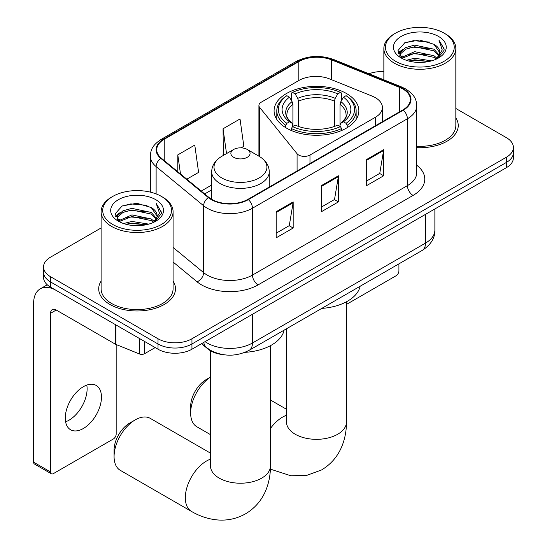 <?xml version="1.0" encoding="UTF-8"?>
<svg xmlns="http://www.w3.org/2000/svg" width="547" height="547" viewBox="0 0 547 547"><rect width="100%" height="100%" fill="white"/><g stroke="black" fill="none" stroke-linecap="round" stroke-linejoin="round"><path stroke-width="0.82" d="M375.386 97.687A23.993 13.853 0 0 0 372.179 96.135L329.609 78.925A23.993 13.853 0 0 0 298.881 80.477L261.261 102.193A8 4.615 0 0 0 258.916 105.462A8 4.615 0 0 0 259.668 107.41L297.076 153.728A8 4.615 0 0 0 309.978 155.04L375.386 117.277A23.993 13.853 0 0 0 382.415 107.479A23.993 13.853 0 0 0 375.386 97.687M346.442 93.503A42.386 24.471 0 0 0 300.248 88.197A42.386 24.471 0 0 0 274.081 110.802A42.386 24.471 0 0 0 286.498 128.107A42.386 24.471 0 0 0 332.692 133.413A42.386 24.471 0 0 0 358.859 110.802A42.386 24.471 0 0 0 346.442 93.503M223.108 354.654A23.993 13.853 180 0 1 207.928 348.986L201.508 343.694M101.106 227.962L50.57 257.138A23.993 13.853 0 0 0 43.541 266.936L43.541 277.384A23.993 13.853 0 0 0 50.57 287.175L158.015 349.212A23.993 13.853 0 0 0 191.949 349.212L506.365 167.683A23.993 13.853 0 0 0 513.394 157.885L513.394 152.661A23.993 13.853 0 0 1 506.365 162.459A23.993 13.853 0 0 0 513.394 152.661L513.394 147.437A23.993 13.853 0 0 0 506.365 137.646L455.836 108.47M43.541 266.936A23.993 13.853 0 0 0 50.57 276.727L158.015 338.764A23.993 13.853 0 0 0 191.949 338.764L191.949 343.988L506.365 162.459L191.949 343.988A23.993 13.853 0 0 1 158.015 343.988A23.993 13.853 0 0 0 191.949 343.988L191.949 349.212M50.57 276.727L50.57 281.951L158.015 343.988L50.57 281.951A23.993 13.853 0 0 1 43.541 272.16A23.993 13.853 0 0 0 50.57 281.951L50.57 287.175M101.106 281.096A38.386 22.16 0 0 0 98.706 288.809A38.386 22.16 0 0 0 109.947 304.481A38.386 22.16 0 0 0 151.786 309.287A38.386 22.16 0 0 0 175.478 288.809A38.386 22.16 0 0 0 173.084 281.096A38.386 22.16 0 0 1 175.478 288.809A38.386 22.16 0 0 1 151.786 309.287A38.386 22.16 0 0 1 109.947 304.481A38.386 22.16 0 0 1 98.706 288.809A38.386 22.16 0 0 1 101.106 281.096M402.879 88.997A25.593 14.776 180 0 1 410.373 99.445A25.593 14.776 180 0 1 402.879 109.892L247.935 199.347A25.593 14.776 180 0 1 208.872 197.378L161.358 158.199A25.593 14.776 180 0 1 156.736 149.728A25.593 14.776 180 0 1 164.23 139.28L298.833 61.565A25.593 14.776 180 0 1 331.612 59.91L399.46 87.342A25.593 14.776 180 0 1 402.879 88.997M403.33 88.737A26.229 15.145 0 0 0 399.83 87.035L331.974 59.609A26.229 15.145 0 0 0 298.382 61.305L163.779 139.02A26.229 15.145 0 0 0 160.839 158.411L208.345 197.59A26.229 15.145 0 0 0 248.386 199.607L403.33 110.152A26.229 15.145 0 0 0 403.33 88.737M276.208 211.689L276.208 237.808L293.171 228.017L293.171 201.898L276.208 211.689M276.208 233.179L289.274 225.631L293.103 202.766A6.4 3.692 -120 0 0 293.171 201.898M289.158 225.699L293.171 228.017M366.688 159.45L366.688 185.57L383.652 175.778L383.652 149.659L366.688 159.45M366.688 180.941L379.755 173.392L383.584 150.528A6.4 3.692 -120 0 0 383.652 149.659M379.639 173.461L383.652 175.778M321.445 185.57L321.445 211.689L338.415 201.898L338.415 175.778L321.445 185.57M321.445 207.06L334.511 199.511L338.347 176.647A6.4 3.692 -120 0 0 338.415 175.778M334.402 199.58L338.415 201.898M416.773 147.656A38.386 22.16 0 0 0 458.236 125.564A38.386 22.16 0 0 0 455.836 117.851A38.386 22.16 0 0 1 458.236 125.564A38.386 22.16 0 0 1 416.773 147.656M191.949 338.764L506.365 157.235A23.993 13.853 0 0 0 513.394 147.437M383.857 71.595A23.993 13.853 0 0 0 368.938 73.77M186.814 179.184L198.602 172.38L194.773 145.085L177.809 154.883L177.809 171.765M241.09 147.847L243.846 146.261L240.017 118.966L223.053 128.764L223.326 154.726M224.079 155.006L223.053 154.623M223.053 128.764L226.533 153.591M177.809 154.883L180.489 173.973M346.463 304.405L396.096 275.75A4 2.311 120 0 0 398.92 270.854L398.92 263.852M395.529 61.243A34.386 19.856 0 0 0 444.164 61.243A34.386 19.856 0 0 0 444.164 33.169A34.386 19.856 0 0 0 444.164 33.162L445.292 33.818A35.986 20.779 0 0 1 455.836 48.512A35.986 20.779 0 0 1 433.621 67.705A35.986 20.779 0 0 1 394.401 63.199A35.986 20.779 0 0 1 383.857 48.512A35.986 20.779 0 0 1 394.394 33.818L395.529 33.169A34.386 19.856 0 0 0 395.529 61.243M416.773 146.268A35.986 20.779 0 0 0 455.836 125.564L455.836 48.512M406.373 60.307L414.667 58.18L431.494 60.874M408.746 61.032L414.667 59.814L429.033 61.49L413.553 60.252L408.91 61.073M401.224 57.62L414.667 51.65L433.983 55.726L437.087 58.303M402.024 58.317L414.667 53.285L433.983 57.36L436.226 59.076M400.089 56.526L399.85 54.919L400.534 52.191L405.71 47.562L414.667 45.121L433.983 49.196L439.268 55.192M399.912 55.732L400.534 53.825L405.71 49.196L414.667 46.755L433.983 50.83L438.892 55.972M436.027 59.24A19.993 11.542 0 0 0 439.836 52.457A19.993 11.542 0 0 0 433.983 44.3L439.829 52.854M438.509 36.43A26.393 15.234 0 0 0 401.238 36.396A26.393 15.234 0 0 0 401.067 57.914A26.393 15.234 0 0 0 401.183 57.975A26.393 15.234 0 0 0 438.619 57.914A26.393 15.234 0 0 0 438.509 36.43M433.983 44.3L419.617 40.013L404.855 42.728L398.011 50.461L402.551 58.707M437.662 58.447L444.034 50.358L444.164 48.902L438.981 40.232L442.243 49.948L436.232 59.144M445.292 33.818L444.164 33.169A34.386 19.856 0 0 0 395.529 33.169M438.981 40.232L444.157 49.23M404.513 42.898L413.553 40.663L429.751 42.119M398.271 53.401L401.224 51.09M407.713 48.327L413.553 47.192L429.169 48.478M407.713 54.857L413.553 53.722L429.169 55.008M398.1 52.765L402.948 49.319M400.678 57.155L402.948 55.849M210.479 377.156A29.989 17.313 120 0 0 190.643 413.04L190.643 406.51A21.996 12.697 -60 0 1 206.198 379.577L210.479 377.109L206.198 379.577M190.643 413.04A29.989 17.313 120 0 0 196.858 426.769L210.479 434.633M285.739 127.656L285.739 125.284L286.874 123.321A38.071 21.976 0 0 1 286.874 95.677L289.493 97.188A34.386 19.856 0 0 0 289.493 121.81L292.077 123.28L292.912 126.364M292.912 125.106L292.912 104.429L292.077 101.639L289.493 97.188M291.394 100.463L291.394 93.058L292.529 92.409A38.071 21.976 0 0 1 340.412 92.409L337.793 93.92A34.386 19.856 0 0 0 295.148 93.92L297.732 98.378L298.566 101.168L298.566 126.453M334.374 126.453L334.374 101.168L335.208 98.378L337.793 93.92M321.759 308.405A43.986 25.394 0 0 0 360.138 286.245M291.394 128.552A39.664 22.899 0 0 0 341.547 128.552L340.412 126.589A38.071 21.976 0 0 1 292.529 126.589L291.394 128.552L291.394 130.535M341.547 130.535L341.547 128.552M286.874 95.677L285.739 96.327A39.664 22.899 0 0 0 276.803 110.802A39.664 22.899 0 0 0 285.739 125.284M340.412 92.409L341.547 93.058L341.547 100.463M292.529 126.589L295.148 125.078A34.386 19.856 0 0 0 337.793 125.078L340.412 126.589M289.493 121.81L286.874 123.321M295.148 93.92L292.529 92.409M292.077 101.639A30.762 17.757 0 0 0 292.077 123.28L292.221 123.376C287.852 119.15 286.067 116.279 286.881 114.767A29.593 17.087 0 0 1 292.912 104.429M347.201 125.284A39.664 22.899 0 0 0 356.138 110.802A39.664 22.899 0 0 0 347.201 96.327L346.066 95.677A38.071 21.976 0 0 1 346.066 123.321L347.201 125.284L347.201 127.656M346.066 123.321L343.448 121.81A34.386 19.856 0 0 0 343.448 97.188L346.066 95.677M343.448 97.188L340.863 101.639L340.029 104.429L340.029 125.106L340.863 123.28L343.448 121.81M340.029 104.429A29.593 17.087 0 0 1 346.06 114.767C346.866 116.292 345.089 119.157 340.719 123.376L340.863 123.28A30.762 17.757 0 0 0 340.863 101.639M340.029 126.364L340.029 125.106M114.077 456.595L114.077 450.065A21.996 12.697 -60 0 1 129.625 423.132L135.28 419.864A29.989 17.313 120 0 0 114.077 456.595A29.989 17.313 120 0 0 120.285 470.324L191.539 511.466A29.989 17.313 -60 0 1 186.944 487.432A29.989 17.313 -60 0 1 206.534 461.005A29.989 17.313 -60 0 1 210.479 459.159M233.678 157.297A9.6 5.538 0 0 0 247.251 157.297A9.6 5.538 0 0 0 247.251 149.461L259.169 156.339A26.447 15.268 0 0 1 259.169 177.939A26.447 15.268 0 0 1 221.767 177.939A26.447 15.268 0 0 1 221.767 156.339C215.251 160.209 211.887 165.351 211.675 171.758A28.793 16.622 0 0 0 220.106 183.512A28.793 16.622 0 0 0 251.483 187.115A28.793 16.622 0 0 0 269.261 171.758C269.042 165.351 265.685 160.209 259.169 156.339L247.251 149.461A9.6 5.538 0 0 0 233.678 149.461A9.6 5.538 0 0 0 233.678 157.297M245.022 352.336A43.986 25.394 0 0 0 284.132 330.128M210.479 453.135L150.281 418.38A29.989 17.313 120 0 0 135.28 419.864L129.625 423.132M86.788 385.095A25.593 14.776 -60 0 1 69.018 420.199A25.593 14.776 -60 0 1 65.599 421.792M83.37 428.486A25.593 14.776 120 0 0 100.087 405.936A25.593 14.776 120 0 0 96.163 385.423A25.593 14.776 120 0 0 83.37 386.695A25.593 14.776 120 0 0 66.652 409.245A25.593 14.776 120 0 0 70.577 429.751A25.593 14.776 120 0 0 83.37 428.486M144.586 341.458L144.586 353.697L155.191 347.577M115.355 324.583L56.225 290.443A31.993 18.468 -120 0 0 40.232 288.857A31.993 18.468 -120 0 0 33.606 303.503L33.606 462.181L50.57 471.972L50.57 313.294A8 4.615 60 0 1 52.225 309.636A8 4.615 60 0 1 56.225 310.033L115.355 344.172L115.355 324.583A4 2.311 0 0 0 115.889 324.836M50.57 471.972A4 2.311 120 0 0 51.397 473.805L34.434 464.006A4 2.311 -60 0 1 33.606 462.181M51.397 473.805A4 2.311 120 0 0 53.401 473.606L113.338 438.995A4 2.311 120 0 0 116.169 434.099L116.169 344.542M144.586 353.697A4 2.311 180 0 1 139.464 353.957L115.889 344.425A4 2.311 180 0 1 115.355 344.172M112.778 224.489A34.386 19.856 0 0 0 161.406 224.489A34.386 19.856 0 0 0 161.413 196.414L162.541 197.064A35.986 20.779 0 0 1 173.084 211.757A35.986 20.779 0 0 1 150.863 230.95A35.986 20.779 0 0 1 111.643 226.451A35.986 20.779 0 0 1 101.106 211.757A35.986 20.779 0 0 1 111.643 197.064L112.778 196.414A34.386 19.856 0 0 0 112.778 224.489M101.106 211.757L101.106 288.809A35.986 20.779 0 0 0 111.643 303.503A35.986 20.779 0 0 0 150.863 308.002A35.986 20.779 0 0 0 173.084 288.809L173.084 211.757M123.622 223.552L131.916 221.426L148.743 224.12M125.995 224.277L131.916 223.06L146.281 224.735M118.453 220.892L131.916 214.896L151.232 218.971L154.336 221.549M119.273 221.562L131.916 216.53L151.232 220.605L153.475 222.321M117.338 219.771L117.099 218.164L117.783 215.443L122.952 210.807L131.916 208.366L151.232 212.441L156.517 218.438M117.161 218.978L117.783 217.07L122.952 212.441L131.916 210L151.232 214.075L156.141 219.217M153.269 222.485A19.993 11.542 0 0 0 157.085 215.709A19.993 11.542 0 0 0 151.232 207.545L157.078 216.099M155.751 199.676A26.393 15.234 0 0 0 118.487 199.641A26.393 15.234 0 0 0 118.316 221.159A26.393 15.234 0 0 0 118.432 221.227A26.393 15.234 0 0 0 155.868 221.159A26.393 15.234 0 0 0 155.751 199.676M151.232 207.545L136.866 203.258L122.104 205.973L115.26 213.706L119.8 221.952M154.91 221.692L161.283 213.603L161.413 212.147L156.223 203.477L159.492 213.193L153.481 222.39M162.541 197.064L161.413 196.414A34.386 19.856 0 0 0 112.778 196.414M156.223 203.477L161.406 212.475M121.762 206.144L130.795 203.908L146.993 205.364M115.52 216.646L118.473 214.335M124.962 211.573L130.795 210.438L146.418 211.723M124.962 218.103L130.795 216.968L146.418 218.253M126.159 224.318L130.795 223.497L146.261 224.735M115.349 216.01L120.19 212.564M117.926 220.4L120.19 219.094M207.928 348.644L207.928 348.986M259.668 107.41L259.668 156.633M297.076 153.728L297.076 170.979M309.978 155.04L309.978 163.526M375.386 117.277L375.386 125.762M205.063 341.636A31.993 18.468 0 0 0 207.217 343.01A31.993 18.468 0 0 0 252.454 343.01L425.498 243.1A31.993 18.468 0 0 0 434.872 230.041C435.104 237.979 430.879 244.776 422.188 250.423L249.145 350.326A15.993 9.237 60 0 0 252.454 343.01L252.454 314.272M425.498 214.369L425.498 243.1A15.993 9.237 60 0 1 422.188 250.423M203.771 342.381A15.993 10.701 129.5 0 0 206.561 347.584L201.699 343.578M506.365 167.683L506.365 157.235M158.015 349.212L158.015 338.764M416.773 165.256A39.986 23.083 180 0 1 413.06 195.429L258.109 284.891A8 4.615 60 0 1 252.454 275.093L407.406 185.638A31.993 18.468 0 0 0 416.773 172.578L416.773 105.715A31.993 18.468 180 0 1 407.406 118.774A8 4.615 -120 0 0 403.33 110.152M258.109 284.891A39.986 23.083 180 0 1 201.563 284.891A39.986 23.083 180 0 1 197.077 281.808L173.084 262.02M208.345 197.59A8 5.347 129.5 0 0 203.634 205.761L203.634 272.632A31.993 18.468 0 0 0 207.217 275.093A31.993 18.468 0 0 0 252.454 275.093L252.454 208.229A31.993 18.468 180 0 1 203.634 205.761L156.121 166.589A31.993 18.468 180 0 1 150.336 155.998L150.336 192.127M416.773 105.715C416.26 100.217 415.747 95.643 405.751 88.99L401.546 86.952A8 3.747 112 0 0 399.83 87.035M401.546 86.952L333.691 59.52C320.439 54.83 307.865 55.514 295.968 61.558A8 4.615 60 0 1 298.382 61.305M163.779 139.02A8 4.615 -120 0 0 161.358 139.273C151.663 145.632 150.781 150.425 150.336 155.998M160.839 158.411A8 5.347 129.5 0 0 156.121 166.589L156.121 193.912M333.691 59.52A8 3.747 112 0 0 331.974 59.609M248.386 199.607A8 4.615 60 0 1 252.454 208.229L407.406 118.774L407.406 185.638A8 4.615 60 0 0 413.06 195.429M173.084 247.442L203.634 272.632A8 5.347 -50.5 0 1 197.077 281.808M164.23 139.28L164.23 160.565M399.46 87.342L399.46 111.861M331.612 59.91L331.612 79.732M298.833 61.565L298.833 80.505M211.675 185.023L201.214 191.06M321.445 186.397L338.347 176.647M366.688 160.278L383.584 150.528M276.208 212.516L293.103 202.766M346.463 301.773L346.463 422.017A29.989 17.313 180 0 1 337.677 434.263A29.989 17.313 180 0 1 295.264 434.263A29.989 17.313 180 0 1 286.478 422.017L286.348 423.734M270.457 428.465A29.989 17.313 -60 0 1 282.539 417.122A29.989 17.313 -60 0 1 286.478 415.276M334.374 101.168A29.593 17.087 0 0 0 298.566 101.168M335.208 98.378A30.762 17.757 0 0 0 297.732 98.378M270.457 345.649L270.457 465.9A29.989 17.313 180 0 1 261.671 478.146A29.989 17.313 180 0 1 219.258 478.146A29.989 17.313 180 0 1 210.479 465.9L210.342 467.617M50.57 313.294L56.225 310.033M115.889 324.891L115.889 344.425M139.464 353.957L139.464 338.497M258.916 105.462L258.916 156.196M382.415 107.479L382.415 121.707M249.145 350.326C236.27 356.794 223.402 356.794 210.527 350.326L206.561 347.584M434.872 230.041L434.872 208.961M295.968 61.558L161.358 139.273M211.675 189.891L204.687 193.925M399.85 56.245L399.85 54.919M383.857 79.8L383.857 48.512M346.463 422.017C346.504 430.564 344.986 438.653 341.902 446.284C337.718 456.451 330.921 464.341 321.527 469.962L306.682 475.411L290.84 475.767L270.389 469.141M276.803 119.431L276.803 110.802M356.138 119.431L356.138 110.802M286.478 409.259L270.457 400.007M286.478 328.774L286.478 422.017M270.457 465.9C270.498 474.447 268.98 482.536 265.904 490.167C261.712 500.327 254.923 508.218 245.521 513.838C235.962 519.165 225.733 521.106 214.834 519.65C206.684 518.501 198.923 515.773 191.539 511.466M269.261 187.04L269.261 171.758M211.675 199.313L211.675 171.758M233.678 149.461L221.767 156.339M210.479 350.757L210.479 465.9M40.232 288.857L47.268 284.796M117.099 219.491L117.099 218.164"/></g></svg>
